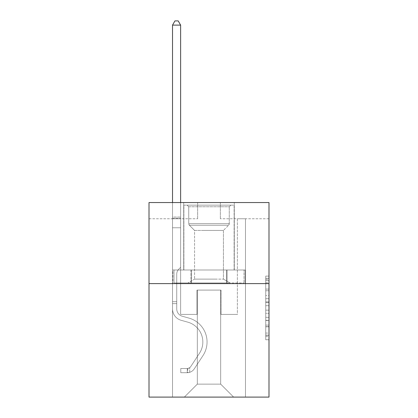 <?xml version="1.0" encoding="UTF-8"?>
<svg xmlns="http://www.w3.org/2000/svg" width="418" height="418" viewBox="0 0 418 418"><rect width="100%" height="100%" fill="white"/><g stroke="black" fill="none" stroke-linecap="round" stroke-linejoin="round"><path stroke-width="0.31" stroke-dasharray="2.09 1.57" d="M265.743 295.516L265.743 305.704L268.988 305.704L268.988 336.574L268.988 279.287L268.988 305.704L265.743 305.704L265.743 278.331L265.743 339.756L265.743 276.105L265.743 335.304L268.988 335.304L265.743 335.304L268.988 335.304L265.743 335.304L265.743 325.115L265.743 339.756L268.988 339.756L268.988 276.105L268.988 335.142L268.988 310.156L265.743 310.156L268.988 310.156L268.988 325.115L268.988 280.556L265.743 280.556L268.988 280.556L268.988 339.756L268.988 279.287L268.988 339.756L265.743 339.756L265.743 276.105L268.988 276.105L268.988 279.287L268.988 276.105L268.988 279.287L268.988 276.105L268.988 278.331L268.988 276.105L265.743 276.105L265.743 280.556L268.988 280.556L265.743 280.556L265.743 295.516L268.988 295.516M234.294 202.547L234.294 269.991L183.706 269.991L234.294 269.991L183.706 269.991L234.294 269.991L234.294 202.547L183.706 202.547L183.706 269.991L183.706 202.547L234.294 202.547M268.988 301.885L268.988 298.698L268.988 301.885L265.743 301.885L265.743 289.073L265.743 326.787L265.743 317.319L268.988 317.319L265.743 317.319L265.743 339.756L268.988 339.756L265.743 339.756L268.988 339.756L265.743 339.756L265.743 276.105L268.988 276.105L265.743 276.105L268.988 276.105L265.743 276.105L265.743 301.885L268.988 301.885M268.988 283.613L268.988 397.1L149.012 397.1L149.012 283.613L268.988 283.613L268.988 202.547L220.349 202.547L268.988 202.547L268.988 218.76L268.988 202.547L149.012 202.547L197.651 202.547L149.012 202.547L149.012 283.613L268.988 283.613L149.012 283.613M172.519 397.1L245.481 397.1L245.481 218.76L237.372 218.76L245.481 218.76L237.372 218.76L245.481 218.76L237.372 218.76L245.481 218.76L237.372 218.76L245.481 218.76L237.372 218.76L245.481 218.76L237.372 218.76L245.481 218.76L237.372 218.76L245.481 218.76L237.372 218.76L245.481 218.76L237.372 218.76L245.481 218.76L237.372 218.76L245.481 218.76L237.372 218.76L245.481 218.76L237.372 218.76L245.481 218.76L237.372 218.76L245.481 218.76L245.481 397.1L245.481 218.76L245.481 397.1L245.481 218.76L245.481 397.1L245.481 218.76L245.481 397.1L245.481 218.76L245.481 397.1L245.481 218.76L245.481 397.1L245.481 218.76L245.481 397.1L245.481 218.76L245.481 397.1L245.481 218.76L245.481 397.1L245.481 218.76L245.481 397.1L245.481 218.76L245.481 397.1L245.481 218.76L245.481 397.1L245.481 218.76L245.481 397.1L172.519 397.1L184.359 397.1L172.519 397.1L184.359 397.1L172.519 397.1L184.359 397.1L172.519 397.1L184.359 397.1L172.519 397.1L184.359 397.1L172.519 397.1L184.359 397.1L172.519 397.1L184.359 397.1L172.519 397.1L184.359 397.1L172.519 397.1L184.359 397.1L172.519 397.1L184.359 397.1L172.519 397.1L184.359 397.1L172.519 397.1L184.359 397.1L172.519 397.1L172.519 218.76L180.628 218.76L172.519 218.76L180.628 218.76L172.519 218.76L180.628 218.76L172.519 218.76L180.628 218.76L172.519 218.76L180.628 218.76L172.519 218.76L180.628 218.76L172.519 218.76L180.628 218.76L172.519 218.76L180.628 218.76L172.519 218.76L180.628 218.76L172.519 218.76L180.628 218.76L172.519 218.76L180.628 218.76L172.519 218.76L180.628 218.76L172.519 218.76L180.628 218.76L172.519 218.76L172.519 397.1M268.988 218.76L220.349 218.76L268.988 218.76M149.012 218.76L197.651 218.76L149.012 218.76L149.012 202.547L149.012 218.76M197.327 384.132L197.327 290.097L197.327 384.132L197.327 290.097L220.673 290.097L220.673 384.132L197.327 384.132L184.359 397.1L197.327 384.132L197.327 290.097L197.327 384.132L197.327 290.097L197.003 290.097L197.003 314.414L180.628 314.414L180.628 218.76L180.628 314.414L180.628 218.76L180.628 314.414L180.628 218.76L180.628 314.414L180.628 218.76L180.628 314.414L180.628 218.76L180.628 314.414L180.628 218.76L180.628 314.414L180.628 218.76L180.628 314.414L180.628 218.76L180.628 314.414L180.628 218.76L180.628 314.414L180.628 218.76L180.628 314.414L180.628 218.76L180.628 314.414L180.628 218.76L180.628 314.414L180.628 218.76L180.628 314.414L197.003 314.414L180.628 314.414L197.003 314.414L180.628 314.414L197.003 314.414L180.628 314.414L197.003 314.414L180.628 314.414L197.003 314.414L180.628 314.414L197.003 314.414L180.628 314.414L197.003 314.414L180.628 314.414L197.003 314.414L180.628 314.414L197.003 314.414L180.628 314.414L197.003 314.414L180.628 314.414L197.003 314.414L180.628 314.414L197.003 314.414L180.628 314.414L197.003 314.414L197.003 290.097L197.003 314.414L197.003 290.097L197.003 314.414L197.003 290.097L197.003 314.414L197.003 290.097L197.003 314.414L197.003 290.097L197.003 314.414L197.003 290.097L197.003 314.414L197.003 290.097L197.003 314.414L197.003 290.097L197.003 314.414L197.003 290.097L197.003 314.414L197.003 290.097L197.003 314.414L197.003 290.097L197.003 314.414L197.003 290.097L197.003 314.414L197.003 290.097L197.327 290.097L197.003 290.097L197.327 290.097L197.003 290.097L197.327 290.097L197.003 290.097L197.327 290.097L197.003 290.097L197.327 290.097L197.003 290.097L197.327 290.097L197.003 290.097L197.327 290.097L197.003 290.097L197.327 290.097L197.003 290.097L197.327 290.097L197.003 290.097L197.327 290.097L197.003 290.097L197.327 290.097L197.003 290.097L197.327 290.097L197.003 290.097L197.327 290.097L197.327 384.132L184.359 397.1L197.327 384.132L197.327 290.097L197.327 384.132L184.359 397.1L197.327 384.132L197.327 290.097L197.327 384.132L184.359 397.1L197.327 384.132L197.327 290.097L197.327 384.132L184.359 397.1L197.327 384.132L197.327 290.097L197.327 384.132L184.359 397.1L197.327 384.132L197.327 290.097L197.327 384.132L184.359 397.1L197.327 384.132L197.327 290.097L197.327 384.132L184.359 397.1L197.327 384.132L197.327 290.097L197.327 384.132L184.359 397.1L197.327 384.132L197.327 290.097L197.327 384.132L184.359 397.1L197.327 384.132L197.327 290.097L197.327 384.132L184.359 397.1L197.327 384.132L197.327 290.097L197.327 384.132L184.359 397.1L197.327 384.132L184.359 397.1L197.327 384.132L220.673 384.132L220.673 290.097L220.673 384.132L233.641 397.1L220.673 384.132L220.673 290.097L220.673 384.132L233.641 397.1L220.673 384.132L220.673 290.097L220.673 384.132L233.641 397.1L220.673 384.132L220.673 290.097L220.673 384.132L233.641 397.1L220.673 384.132L220.673 290.097L220.673 384.132L233.641 397.1L220.673 384.132L220.673 290.097L220.673 384.132L233.641 397.1L220.673 384.132L220.673 290.097L220.673 384.132L233.641 397.1L220.673 384.132L220.673 290.097L220.673 384.132L233.641 397.1L220.673 384.132L220.673 290.097L220.673 384.132L233.641 397.1L220.673 384.132L220.673 290.097L220.673 384.132L233.641 397.1L220.673 384.132L220.673 290.097L220.673 384.132L233.641 397.1L220.673 384.132L220.673 290.097L220.673 384.132L233.641 397.1L220.673 384.132L220.673 290.097L220.673 384.132L233.641 397.1L220.673 384.132L220.673 290.097L197.327 290.097L197.327 384.132L184.359 397.1L197.327 384.132M220.997 290.097L220.673 290.097L220.997 290.097L220.673 290.097L220.997 290.097L220.673 290.097L220.997 290.097L220.673 290.097L220.997 290.097L220.673 290.097L220.997 290.097L220.673 290.097L220.997 290.097L220.673 290.097L220.997 290.097L220.673 290.097L220.997 290.097L220.673 290.097L220.997 290.097L220.673 290.097L220.997 290.097L220.673 290.097L220.997 290.097L220.673 290.097L220.997 290.097L220.673 290.097L220.997 290.097L220.997 314.414L220.997 290.097M233.641 397.1L220.673 384.132L233.641 397.1M220.349 218.76L220.349 202.547L220.349 218.76M197.651 218.76L197.651 202.547L197.651 218.76M237.372 218.76L237.372 314.414L220.997 314.414L237.372 314.414L220.997 314.414L237.372 314.414L220.997 314.414L237.372 314.414L220.997 314.414L237.372 314.414L220.997 314.414L237.372 314.414L220.997 314.414L237.372 314.414L220.997 314.414L237.372 314.414L220.997 314.414L237.372 314.414L220.997 314.414L237.372 314.414L220.997 314.414L237.372 314.414L220.997 314.414L237.372 314.414L220.997 314.414L237.372 314.414L220.997 314.414L237.372 314.414L237.372 218.76M245.131 283.613L172.869 283.613L245.131 283.613L245.131 269.991L172.869 269.991L227.068 269.991L227.068 283.613L227.068 269.991L190.932 269.991L190.932 283.613L190.932 269.991L172.869 269.991L172.869 283.613L172.869 269.991L245.131 269.991L245.131 283.613M190.932 269.991L190.932 283.613L190.932 269.991M227.068 269.991L227.068 283.613L227.068 269.991M265.743 305.704L268.988 305.704L265.743 305.704M265.743 278.331L265.743 276.105L265.743 278.331L268.988 278.331L265.743 278.331M265.743 326.63L265.743 313.343L265.743 326.63L268.988 326.63L265.743 326.63M265.743 313.343L265.743 310.156L268.988 310.156L265.743 310.156L265.743 313.343L268.988 313.343L265.743 313.343M265.743 289.073L265.743 280.556L265.743 289.073L268.988 289.073L265.743 289.073M265.743 276.105L268.988 276.105L265.743 276.105L265.743 279.287L265.743 276.105L268.988 276.105M265.743 339.756L268.988 339.756L265.743 339.756L265.743 336.574L265.743 339.756M176.736 301.702L176.736 303.651L172.519 303.651L172.519 301.702L172.519 308.907L172.519 25.117L172.519 227.773L172.519 25.117L180.628 25.117L180.628 217.073L180.628 25.117L172.519 25.117L174.954 20.9L178.193 20.9L174.954 20.9L172.519 25.117L172.519 227.773L172.519 25.117L180.628 25.117L178.193 20.9L180.628 25.117L180.628 227.773L172.519 227.773L172.519 25.117L174.954 20.9L178.193 20.9L174.954 20.9L172.519 25.117L172.519 227.773L172.519 25.117L180.628 25.117L172.519 25.117L174.954 20.9L178.193 20.9L180.628 25.117L178.193 20.9L174.954 20.9L172.519 25.117L172.519 227.773L172.519 25.117L180.628 25.117L180.628 217.073L180.628 25.117L172.519 25.117L174.954 20.9L178.193 20.9L180.628 25.117L178.193 20.9L174.954 20.9L172.519 25.117L172.519 227.773L172.519 25.117L180.628 25.117L180.628 218.285L180.628 25.117L172.519 25.117L174.954 20.9L178.193 20.9L180.628 25.117L178.193 20.9L174.954 20.9L172.519 25.117L172.519 227.773L172.519 25.117L180.628 25.117L180.628 267.332L178.799 269.161A7.043 7.043 0 0 0 176.736 274.145A7.043 7.043 0 0 1 178.799 269.161L180.628 267.332L180.628 227.773L172.519 227.773L172.519 218.285L172.519 308.907A11.835 11.835 0 0 0 181.177 320.308A11.835 11.835 0 0 1 172.519 308.907L172.519 227.773L180.628 227.773L180.628 25.117L172.519 25.117L174.954 20.9L178.193 20.9L180.628 25.117L178.193 20.9L174.954 20.9L172.519 25.117L172.519 218.285L172.519 25.117L180.628 25.117L180.628 267.332L178.799 269.161A7.043 7.043 0 0 0 176.736 274.145A7.043 7.043 0 0 1 178.799 269.161L180.628 267.332L180.628 227.773L172.519 227.773L172.519 308.907A11.835 11.835 0 0 0 181.177 320.308A11.835 11.835 0 0 1 172.519 308.907L172.519 227.773L180.628 227.773L180.628 25.117L172.519 25.117L174.954 20.9L178.193 20.9L180.628 25.117L178.193 20.9L174.954 20.9L172.519 25.117L172.519 227.773L180.628 227.773L180.628 267.332L178.799 269.161A7.043 7.043 0 0 0 176.736 274.145A7.043 7.043 0 0 1 178.799 269.161L180.628 267.332L180.628 218.285L180.628 227.773L172.519 227.773L172.519 308.907A11.835 11.835 0 0 0 181.177 320.308A11.835 11.835 0 0 1 172.519 308.907L172.519 227.773L180.628 227.773L180.628 267.332L178.799 269.161A7.043 7.043 0 0 0 176.736 274.145A7.043 7.043 0 0 1 178.799 269.161L180.628 267.332L180.628 217.073L180.628 227.773L172.519 227.773L172.519 308.907A11.835 11.835 0 0 0 181.177 320.308L187.776 322.147L181.177 320.308A11.835 11.835 0 0 1 172.519 308.907L172.519 227.773L180.628 227.773L180.628 267.332L178.799 269.161A7.043 7.043 0 0 0 176.736 274.145A7.043 7.043 0 0 1 178.799 269.161L180.628 267.332L180.628 25.117L180.628 227.773L172.519 227.773L172.519 308.907A11.835 11.835 0 0 0 181.177 320.308A11.835 11.835 0 0 1 172.519 308.907L172.519 227.773L180.628 227.773L180.628 267.332L178.799 269.161A7.043 7.043 0 0 0 176.736 274.145A7.043 7.043 0 0 1 178.799 269.161L180.628 267.332L180.628 25.117L172.519 25.117L180.628 25.117L178.193 20.9L180.628 25.117L180.628 227.773L172.519 227.773L172.519 308.907A11.835 11.835 0 0 0 181.177 320.308A11.835 11.835 0 0 1 172.519 308.907L172.519 227.773L180.628 227.773L180.628 267.332L178.799 269.161A7.043 7.043 0 0 0 176.736 274.145A7.043 7.043 0 0 1 178.799 269.161L180.628 267.332L180.628 25.117L172.519 25.117L174.954 20.9L178.193 20.9L174.954 20.9L172.519 25.117L172.519 217.073L172.519 25.117L180.628 25.117L178.193 20.9L180.628 25.117L180.628 227.773L172.519 227.773L172.519 308.907A11.835 11.835 0 0 0 181.177 320.308L187.776 322.147L181.177 320.308A11.835 11.835 0 0 1 172.519 308.907L172.519 227.773L180.628 227.773L180.628 267.332L178.799 269.161A7.043 7.043 0 0 0 176.736 274.145A7.043 7.043 0 0 1 178.799 269.161L180.628 267.332L180.628 25.117L172.519 25.117L174.954 20.9L178.193 20.9L174.954 20.9L172.519 25.117L172.519 218.285L172.519 25.117L180.628 25.117L178.193 20.9L180.628 25.117L180.628 227.773L172.519 227.773L172.519 308.907A11.835 11.835 0 0 0 181.177 320.308A11.835 11.835 0 0 1 172.519 308.907L172.519 227.773L180.628 227.773L180.628 267.332L178.799 269.161A7.043 7.043 0 0 0 176.736 274.145A7.043 7.043 0 0 1 178.799 269.161L180.628 267.332L180.628 25.117L172.519 25.117L174.954 20.9L178.193 20.9L174.954 20.9L172.519 25.117L172.519 308.907A11.835 11.835 0 0 0 181.177 320.308A11.835 11.835 0 0 1 172.519 308.907L172.519 227.773L180.628 227.773L180.628 267.332L178.799 269.161A7.043 7.043 0 0 0 176.736 274.145A7.043 7.043 0 0 1 178.799 269.161L180.628 267.332L180.628 227.773L172.519 227.773L172.519 308.907A11.835 11.835 0 0 0 181.177 320.308L187.776 322.147A20.592 20.592 0 0 1 199.464 353.278A20.592 20.592 0 0 0 187.776 322.147L181.177 320.308A11.835 11.835 0 0 1 172.519 308.907L172.519 227.773L180.628 227.773L180.628 218.285L180.628 267.332L178.799 269.161A7.043 7.043 0 0 0 176.736 274.145A7.043 7.043 0 0 1 178.799 269.161L180.628 267.332L180.628 227.773L172.519 227.773L172.519 308.907A11.835 11.835 0 0 0 181.177 320.308A11.835 11.835 0 0 1 172.519 308.907L172.519 227.773L180.628 227.773L180.628 217.073L180.628 267.332L178.799 269.161A7.043 7.043 0 0 0 176.736 274.145A7.043 7.043 0 0 1 178.799 269.161L180.628 267.332L180.628 227.773L172.519 227.773L172.519 308.907A11.835 11.835 0 0 0 181.177 320.308A11.835 11.835 0 0 1 172.519 308.907L172.519 227.773L180.628 227.773L180.628 25.117L178.193 20.9L180.628 25.117L180.628 267.332L178.799 269.161A7.043 7.043 0 0 0 176.736 274.145A7.043 7.043 0 0 1 178.799 269.161L180.628 267.332L180.628 227.773L172.519 227.773L172.519 308.907L172.519 303.651L176.736 303.651L176.736 301.702L172.519 301.702L176.736 301.702L176.736 308.907L176.736 274.145L176.736 308.907A7.618 7.618 0 0 0 182.311 316.248A7.618 7.618 0 0 1 176.736 308.907L176.736 274.145L176.736 308.907L176.736 301.702L172.519 301.702L176.736 301.702L176.736 308.907A7.618 7.618 0 0 0 182.311 316.248A7.618 7.618 0 0 1 176.736 308.907L176.736 274.145L176.736 308.907A7.618 7.618 0 0 0 182.311 316.248A7.618 7.618 0 0 1 176.736 308.907L176.736 274.145L176.736 308.907L176.736 301.702L172.519 301.702L176.736 301.702L176.736 308.907A7.618 7.618 0 0 0 182.311 316.248L188.91 318.088L182.311 316.248A7.618 7.618 0 0 1 176.736 308.907L176.736 274.145L176.736 308.907A7.618 7.618 0 0 0 182.311 316.248A7.618 7.618 0 0 1 176.736 308.907L176.736 274.145L176.736 308.907L176.736 301.702L172.519 301.702L176.736 301.702L176.736 308.907A7.618 7.618 0 0 0 182.311 316.248A7.618 7.618 0 0 1 176.736 308.907L176.736 274.145L176.736 308.907A7.618 7.618 0 0 0 182.311 316.248L188.91 318.088L182.311 316.248A7.618 7.618 0 0 1 176.736 308.907L176.736 274.145L176.736 308.907L176.736 301.702L172.519 301.702L176.736 301.702L176.736 308.907A7.618 7.618 0 0 0 182.311 316.248A7.618 7.618 0 0 1 176.736 308.907L176.736 274.145L176.736 308.907A7.618 7.618 0 0 0 182.311 316.248A7.618 7.618 0 0 1 176.736 308.907L176.736 274.145L176.736 308.907L176.736 301.702L172.519 301.702L176.736 301.702L176.736 308.907A7.618 7.618 0 0 0 182.311 316.248L188.91 318.088L182.311 316.248A7.618 7.618 0 0 1 176.736 308.907L176.736 274.145L176.736 308.907A7.618 7.618 0 0 0 182.311 316.248A7.618 7.618 0 0 1 176.736 308.907L176.736 274.145L176.736 308.907L176.736 301.702L172.519 301.702M187.274 372.715A8.595 8.595 0 0 0 194.297 368.838L202.991 355.587A24.803 24.803 0 0 0 188.91 318.088A24.803 24.803 0 0 1 202.991 355.587A24.803 24.803 0 0 0 188.91 318.088L182.311 316.248A7.618 7.618 0 0 1 176.736 308.907A7.618 7.618 0 0 0 182.311 316.248L188.91 318.088L182.311 316.248A7.618 7.618 0 0 1 176.736 308.907L176.736 274.145L176.736 308.907A7.618 7.618 0 0 0 182.311 316.248A7.618 7.618 0 0 1 176.736 308.907A7.618 7.618 0 0 0 182.311 316.248L188.91 318.088L182.311 316.248A7.618 7.618 0 0 1 176.736 308.907A7.618 7.618 0 0 0 182.311 316.248A7.618 7.618 0 0 1 176.736 308.907A7.618 7.618 0 0 0 182.311 316.248L188.91 318.088A24.803 24.803 0 0 1 202.991 355.587A24.803 24.803 0 0 0 188.91 318.088L182.311 316.248A7.618 7.618 0 0 1 176.736 308.907A7.618 7.618 0 0 0 182.311 316.248L188.91 318.088L182.311 316.248A7.618 7.618 0 0 1 176.736 308.907A7.618 7.618 0 0 0 182.311 316.248A7.618 7.618 0 0 1 176.736 308.907A7.618 7.618 0 0 0 182.311 316.248L188.91 318.088L182.311 316.248A7.618 7.618 0 0 1 176.736 308.907A7.618 7.618 0 0 0 182.311 316.248L188.91 318.088A24.803 24.803 0 0 1 202.991 355.587L194.297 368.838L202.991 355.587A24.803 24.803 0 0 0 188.91 318.088L182.311 316.248A7.618 7.618 0 0 1 176.736 308.907A7.618 7.618 0 0 0 182.311 316.248A7.618 7.618 0 0 1 176.736 308.907A7.618 7.618 0 0 0 182.311 316.248L188.91 318.088L182.311 316.248A7.618 7.618 0 0 1 176.736 308.907A7.618 7.618 0 0 0 182.311 316.248L188.91 318.088L182.311 316.248A7.618 7.618 0 0 1 176.736 308.907A7.618 7.618 0 0 0 182.311 316.248A7.618 7.618 0 0 1 176.736 308.907A7.618 7.618 0 0 0 182.311 316.248L188.91 318.088A24.803 24.803 0 0 1 202.991 355.587A24.803 24.803 0 0 0 188.91 318.088L182.311 316.248A7.618 7.618 0 0 1 176.736 308.907A7.618 7.618 0 0 0 182.311 316.248L188.91 318.088A24.803 24.803 0 0 1 202.991 355.587A24.803 24.803 0 0 0 188.91 318.088L182.311 316.248L188.91 318.088A24.803 24.803 0 0 1 202.991 355.587L194.297 368.838L202.991 355.587A24.803 24.803 0 0 0 188.91 318.088L182.311 316.248L188.91 318.088A24.803 24.803 0 0 1 202.991 355.587A24.803 24.803 0 0 0 188.91 318.088L182.311 316.248L188.91 318.088A24.803 24.803 0 0 1 202.991 355.587A24.803 24.803 0 0 0 188.91 318.088L182.311 316.248L188.91 318.088A24.803 24.803 0 0 1 202.991 355.587L194.297 368.838A8.595 8.595 0 0 1 189.709 372.313A8.595 8.595 0 0 0 194.297 368.838L202.991 355.587A24.803 24.803 0 0 0 188.91 318.088L182.311 316.248L188.91 318.088A24.803 24.803 0 0 1 202.991 355.587A24.803 24.803 0 0 0 188.91 318.088L182.311 316.248L188.91 318.088A24.803 24.803 0 0 1 202.991 355.587A24.803 24.803 0 0 0 188.91 318.088L182.311 316.248L188.91 318.088A24.803 24.803 0 0 1 202.991 355.587L194.297 368.838L202.991 355.587A24.803 24.803 0 0 0 188.91 318.088L182.311 316.248L188.91 318.088A24.803 24.803 0 0 1 202.991 355.587A24.803 24.803 0 0 0 188.91 318.088A24.803 24.803 0 0 1 202.991 355.587L194.297 368.838L202.991 355.587A24.803 24.803 0 0 0 188.91 318.088A24.803 24.803 0 0 1 202.991 355.587A24.803 24.803 0 0 0 188.91 318.088A24.803 24.803 0 0 1 202.991 355.587L194.297 368.838A8.595 8.595 0 0 1 189.709 372.313C187.207 372.846 187.207 372.846 189.709 372.313C187.207 372.846 187.207 372.846 189.709 372.313A8.595 8.595 0 0 0 194.297 368.838L202.991 355.587A24.803 24.803 0 0 0 188.91 318.088A24.803 24.803 0 0 1 202.991 355.587L194.297 368.838L202.991 355.587A24.803 24.803 0 0 0 188.91 318.088A24.803 24.803 0 0 1 202.991 355.587A24.803 24.803 0 0 0 188.91 318.088A24.803 24.803 0 0 1 202.991 355.587L194.297 368.838L202.991 355.587A24.803 24.803 0 0 0 188.91 318.088A24.803 24.803 0 0 1 202.991 355.587L194.297 368.838A8.595 8.595 0 0 1 189.709 372.313C187.207 372.846 187.207 372.846 189.709 372.313C187.207 372.846 187.207 372.846 189.709 372.313A8.595 8.595 0 0 0 194.297 368.838L202.991 355.587A24.803 24.803 0 0 0 188.91 318.088A24.803 24.803 0 0 1 202.991 355.587A24.803 24.803 0 0 0 188.91 318.088A24.803 24.803 0 0 1 202.991 355.587L194.297 368.838L202.991 355.587A24.803 24.803 0 0 0 188.91 318.088A24.803 24.803 0 0 1 202.991 355.587L194.297 368.838L202.991 355.587A24.803 24.803 0 0 0 188.91 318.088A24.803 24.803 0 0 1 202.991 355.587A24.803 24.803 0 0 0 188.91 318.088A24.803 24.803 0 0 1 202.991 355.587L194.297 368.838A8.595 8.595 0 0 1 189.709 372.313C187.207 372.846 187.207 372.846 189.709 372.313C187.207 372.846 187.207 372.846 189.709 372.313A8.595 8.595 0 0 0 194.297 368.838L202.991 355.587A24.803 24.803 0 0 0 188.91 318.088A24.803 24.803 0 0 1 202.991 355.587L194.297 368.838A8.595 8.595 0 0 1 189.709 372.313C187.207 372.846 187.207 372.846 189.709 372.313C187.207 372.846 187.207 372.846 189.709 372.313A8.595 8.595 0 0 0 194.297 368.838L202.991 355.587L194.297 368.838A8.595 8.595 0 0 1 189.709 372.313C187.207 372.846 187.207 372.846 189.709 372.313C187.207 372.846 187.207 372.846 189.709 372.313A8.595 8.595 0 0 0 194.297 368.838L202.991 355.587L194.297 368.838A8.595 8.595 0 0 1 189.709 372.313C187.207 372.846 187.207 372.846 189.709 372.313C187.207 372.846 187.207 372.846 189.709 372.313A8.595 8.595 0 0 0 194.297 368.838L202.991 355.587L194.297 368.838A8.595 8.595 0 0 1 189.709 372.313C187.207 372.846 187.207 372.846 189.709 372.313C187.207 372.846 187.207 372.846 189.709 372.313A8.595 8.595 0 0 0 194.297 368.838L202.991 355.587L194.297 368.838A8.595 8.595 0 0 1 189.709 372.313C187.207 372.846 187.207 372.846 189.709 372.313C187.207 372.846 187.207 372.846 189.709 372.313A8.595 8.595 0 0 0 194.297 368.838L202.991 355.587L194.297 368.838A8.595 8.595 0 0 1 189.709 372.313C187.207 372.846 187.207 372.846 189.709 372.313C187.207 372.846 187.207 372.846 189.709 372.313A8.595 8.595 0 0 0 194.297 368.838L202.991 355.587L194.297 368.838A8.595 8.595 0 0 1 189.709 372.313C187.207 372.846 187.207 372.846 189.709 372.313C187.207 372.846 187.207 372.846 189.709 372.313A8.595 8.595 0 0 0 194.297 368.838L202.991 355.587L194.297 368.838A8.595 8.595 0 0 1 189.709 372.313C187.207 372.846 187.207 372.846 189.709 372.313C187.207 372.846 187.207 372.846 189.709 372.313A8.595 8.595 0 0 0 194.297 368.838L202.991 355.587L194.297 368.838A8.595 8.595 0 0 1 189.709 372.313C187.207 372.846 187.207 372.846 189.709 372.313C187.207 372.846 187.207 372.846 189.709 372.313A8.595 8.595 0 0 0 194.297 368.838A8.595 8.595 0 0 1 187.274 372.715L187.274 368.498A4.379 4.379 0 0 0 190.775 366.523L199.464 353.278A20.592 20.592 0 0 0 187.776 322.147L181.177 320.308A11.835 11.835 0 0 1 172.519 308.907A11.835 11.835 0 0 0 181.177 320.308A11.835 11.835 0 0 1 172.519 308.907A11.835 11.835 0 0 0 181.177 320.308L187.776 322.147A20.592 20.592 0 0 1 199.464 353.278A20.592 20.592 0 0 0 187.776 322.147L181.177 320.308A11.835 11.835 0 0 1 172.519 308.907A11.835 11.835 0 0 0 181.177 320.308A11.835 11.835 0 0 1 172.519 308.907A11.835 11.835 0 0 0 181.177 320.308L187.776 322.147L181.177 320.308A11.835 11.835 0 0 1 172.519 308.907A11.835 11.835 0 0 0 181.177 320.308L187.776 322.147L181.177 320.308A11.835 11.835 0 0 1 172.519 308.907A11.835 11.835 0 0 0 181.177 320.308A11.835 11.835 0 0 1 172.519 308.907A11.835 11.835 0 0 0 181.177 320.308L187.776 322.147A20.592 20.592 0 0 1 199.464 353.278L190.775 366.523L199.464 353.278A20.592 20.592 0 0 0 187.776 322.147L181.177 320.308A11.835 11.835 0 0 1 172.519 308.907A11.835 11.835 0 0 0 181.177 320.308L187.776 322.147L181.177 320.308A11.835 11.835 0 0 1 172.519 308.907A11.835 11.835 0 0 0 181.177 320.308A11.835 11.835 0 0 1 172.519 308.907A11.835 11.835 0 0 0 181.177 320.308L187.776 322.147L181.177 320.308A11.835 11.835 0 0 1 172.519 308.907A11.835 11.835 0 0 0 181.177 320.308L187.776 322.147A20.592 20.592 0 0 1 199.464 353.278A20.592 20.592 0 0 0 187.776 322.147L181.177 320.308A11.835 11.835 0 0 1 172.519 308.907A11.835 11.835 0 0 0 181.177 320.308A11.835 11.835 0 0 1 172.519 308.907A11.835 11.835 0 0 0 181.177 320.308L187.776 322.147L181.177 320.308A11.835 11.835 0 0 1 172.519 308.907A11.835 11.835 0 0 0 181.177 320.308L187.776 322.147A20.592 20.592 0 0 1 199.464 353.278A20.592 20.592 0 0 0 187.776 322.147L181.177 320.308L187.776 322.147A20.592 20.592 0 0 1 199.464 353.278L190.775 366.523L199.464 353.278A20.592 20.592 0 0 0 187.776 322.147L181.177 320.308L187.776 322.147A20.592 20.592 0 0 1 199.464 353.278A20.592 20.592 0 0 0 187.776 322.147L181.177 320.308L187.776 322.147A20.592 20.592 0 0 1 199.464 353.278A20.592 20.592 0 0 0 187.776 322.147L181.177 320.308L187.776 322.147A20.592 20.592 0 0 1 199.464 353.278L190.775 366.523A4.379 4.379 0 0 1 189.709 367.652C187.248 368.78 187.248 368.78 189.709 367.652C187.248 368.78 187.248 368.78 189.709 367.652A4.379 4.379 0 0 0 190.775 366.523L199.464 353.278A20.592 20.592 0 0 0 187.776 322.147L181.177 320.308L187.776 322.147A20.592 20.592 0 0 1 199.464 353.278A20.592 20.592 0 0 0 187.776 322.147L181.177 320.308L187.776 322.147A20.592 20.592 0 0 1 199.464 353.278A20.592 20.592 0 0 0 187.776 322.147L181.177 320.308L187.776 322.147A20.592 20.592 0 0 1 199.464 353.278L190.775 366.523L199.464 353.278A20.592 20.592 0 0 0 187.776 322.147L181.177 320.308L187.776 322.147A20.592 20.592 0 0 1 199.464 353.278A20.592 20.592 0 0 0 187.776 322.147A20.592 20.592 0 0 1 199.464 353.278L190.775 366.523L199.464 353.278A20.592 20.592 0 0 0 187.776 322.147A20.592 20.592 0 0 1 199.464 353.278A20.592 20.592 0 0 0 187.776 322.147A20.592 20.592 0 0 1 199.464 353.278L190.775 366.523A4.379 4.379 0 0 1 189.709 367.652C187.248 368.78 187.248 368.78 189.709 367.652C187.248 368.78 187.248 368.78 189.709 367.652A4.379 4.379 0 0 0 190.775 366.523L199.464 353.278A20.592 20.592 0 0 0 187.776 322.147A20.592 20.592 0 0 1 199.464 353.278L190.775 366.523L199.464 353.278A20.592 20.592 0 0 0 187.776 322.147A20.592 20.592 0 0 1 199.464 353.278A20.592 20.592 0 0 0 187.776 322.147A20.592 20.592 0 0 1 199.464 353.278L190.775 366.523L199.464 353.278A20.592 20.592 0 0 0 187.776 322.147A20.592 20.592 0 0 1 199.464 353.278L190.775 366.523A4.379 4.379 0 0 1 189.709 367.652C187.248 368.78 187.248 368.78 189.709 367.652C187.248 368.78 187.248 368.78 189.709 367.652A4.379 4.379 0 0 0 190.775 366.523L199.464 353.278A20.592 20.592 0 0 0 187.776 322.147A20.592 20.592 0 0 1 199.464 353.278A20.592 20.592 0 0 0 187.776 322.147A20.592 20.592 0 0 1 199.464 353.278L190.775 366.523L199.464 353.278A20.592 20.592 0 0 0 187.776 322.147A20.592 20.592 0 0 1 199.464 353.278L190.775 366.523L199.464 353.278A20.592 20.592 0 0 0 187.776 322.147A20.592 20.592 0 0 1 199.464 353.278A20.592 20.592 0 0 0 187.776 322.147A20.592 20.592 0 0 1 199.464 353.278L190.775 366.523A4.379 4.379 0 0 1 189.709 367.652C187.248 368.78 187.248 368.78 189.709 367.652C187.248 368.78 187.248 368.78 189.709 367.652A4.379 4.379 0 0 0 190.775 366.523L199.464 353.278A20.592 20.592 0 0 0 187.776 322.147A20.592 20.592 0 0 1 199.464 353.278L190.775 366.523A4.379 4.379 0 0 1 189.709 367.652C187.248 368.78 187.248 368.78 189.709 367.652C187.248 368.78 187.248 368.78 189.709 367.652A4.379 4.379 0 0 0 190.775 366.523L199.464 353.278L190.775 366.523A4.379 4.379 0 0 1 189.709 367.652C187.248 368.78 187.248 368.78 189.709 367.652C187.248 368.78 187.248 368.78 189.709 367.652A4.379 4.379 0 0 0 190.775 366.523L199.464 353.278L190.775 366.523A4.379 4.379 0 0 1 189.709 367.652C187.248 368.78 187.248 368.78 189.709 367.652C187.248 368.78 187.248 368.78 189.709 367.652A4.379 4.379 0 0 0 190.775 366.523L199.464 353.278L190.775 366.523A4.379 4.379 0 0 1 189.709 367.652C187.248 368.78 187.248 368.78 189.709 367.652C187.248 368.78 187.248 368.78 189.709 367.652A4.379 4.379 0 0 0 190.775 366.523L199.464 353.278L190.775 366.523A4.379 4.379 0 0 1 189.709 367.652C187.248 368.78 187.248 368.78 189.709 367.652C187.248 368.78 187.248 368.78 189.709 367.652A4.379 4.379 0 0 0 190.775 366.523L199.464 353.278L190.775 366.523A4.379 4.379 0 0 1 189.709 367.652C187.248 368.78 187.248 368.78 189.709 367.652C187.248 368.78 187.248 368.78 189.709 367.652A4.379 4.379 0 0 0 190.775 366.523L199.464 353.278L190.775 366.523A4.379 4.379 0 0 1 189.709 367.652C187.248 368.78 187.248 368.78 189.709 367.652C187.248 368.78 187.248 368.78 189.709 367.652A4.379 4.379 0 0 0 190.775 366.523L199.464 353.278L190.775 366.523A4.379 4.379 0 0 1 189.709 367.652C187.248 368.78 187.248 368.78 189.709 367.652C187.248 368.78 187.248 368.78 189.709 367.652A4.379 4.379 0 0 0 190.775 366.523L199.464 353.278L190.775 366.523A4.379 4.379 0 0 1 189.709 367.652C187.248 368.78 187.248 368.78 189.709 367.652C187.248 368.78 187.248 368.78 189.709 367.652A4.379 4.379 0 0 0 190.775 366.523A4.379 4.379 0 0 1 187.274 368.498L187.274 372.715L180.79 372.715L187.274 372.715A8.595 8.595 0 0 0 194.297 368.838A8.595 8.595 0 0 1 187.274 372.715L187.274 368.498L180.79 368.498L187.274 368.498A4.379 4.379 0 0 0 190.775 366.523A4.379 4.379 0 0 1 187.274 368.498L187.274 372.715L180.79 372.715L180.79 368.498L180.79 372.715L187.274 372.715A8.595 8.595 0 0 0 194.297 368.838A8.595 8.595 0 0 1 187.274 372.715L187.274 368.498L180.79 368.498L187.274 368.498A4.379 4.379 0 0 0 190.775 366.523A4.379 4.379 0 0 1 187.274 368.498L187.274 372.715L180.79 372.715L180.79 368.498L180.79 372.715L187.274 372.715A8.595 8.595 0 0 0 194.297 368.838A8.595 8.595 0 0 1 187.274 372.715L187.274 368.498L180.79 368.498L187.274 368.498A4.379 4.379 0 0 0 190.775 366.523A4.379 4.379 0 0 1 187.274 368.498L187.274 372.715L180.79 372.715L180.79 368.498L180.79 372.715L187.274 372.715A8.595 8.595 0 0 0 194.297 368.838A8.595 8.595 0 0 1 187.274 372.715L187.274 368.498L180.79 368.498L187.274 368.498A4.379 4.379 0 0 0 190.775 366.523A4.379 4.379 0 0 1 187.274 368.498L187.274 372.715L180.79 372.715L180.79 368.498L180.79 372.715L187.274 372.715A8.595 8.595 0 0 0 194.297 368.838A8.595 8.595 0 0 1 187.274 372.715L187.274 368.498L180.79 368.498L187.274 368.498A4.379 4.379 0 0 0 190.775 366.523A4.379 4.379 0 0 1 187.274 368.498L187.274 372.715L180.79 372.715L180.79 368.498L180.79 372.715L187.274 372.715A8.595 8.595 0 0 0 194.297 368.838A8.595 8.595 0 0 1 187.274 372.715L187.274 368.498L180.79 368.498L187.274 368.498A4.379 4.379 0 0 0 190.775 366.523A4.379 4.379 0 0 1 187.274 368.498L187.274 372.715L180.79 372.715L180.79 368.498L180.79 372.715L187.274 372.715A8.595 8.595 0 0 0 194.297 368.838A8.595 8.595 0 0 1 187.274 372.715L187.274 368.498L180.79 368.498L187.274 368.498A4.379 4.379 0 0 0 190.775 366.523A4.379 4.379 0 0 1 187.274 368.498L187.274 372.715L180.79 372.715L180.79 368.498L180.79 372.715L187.274 372.715A8.595 8.595 0 0 0 194.297 368.838A8.595 8.595 0 0 1 187.274 372.715L187.274 368.498L180.79 368.498L187.274 368.498A4.379 4.379 0 0 0 190.775 366.523A4.379 4.379 0 0 1 187.274 368.498L187.274 372.715L180.79 372.715L180.79 368.498L180.79 372.715L187.274 372.715A8.595 8.595 0 0 0 194.297 368.838A8.595 8.595 0 0 1 187.274 372.715L187.274 368.498L180.79 368.498L187.274 368.498A4.379 4.379 0 0 0 190.775 366.523A4.379 4.379 0 0 1 187.274 368.498L187.274 372.715L180.79 372.715L180.79 368.498L180.79 372.715L187.274 372.715A8.595 8.595 0 0 0 194.297 368.838A8.595 8.595 0 0 1 187.274 372.715L187.274 368.498L180.79 368.498L187.274 368.498A4.379 4.379 0 0 0 190.775 366.523A4.379 4.379 0 0 1 187.274 368.498L187.274 372.715L180.79 372.715L180.79 368.498L180.79 372.715L187.274 372.715A8.595 8.595 0 0 0 194.297 368.838A8.595 8.595 0 0 1 187.274 372.715L187.274 368.498L180.79 368.498L187.274 368.498A4.379 4.379 0 0 0 190.775 366.523A4.379 4.379 0 0 1 187.274 368.498L187.274 372.715L180.79 372.715L180.79 368.498L180.79 372.715L187.274 372.715A8.595 8.595 0 0 0 194.297 368.838A8.595 8.595 0 0 1 187.274 372.715L187.274 368.498L180.79 368.498L187.274 368.498A4.379 4.379 0 0 0 190.775 366.523A4.379 4.379 0 0 1 187.274 368.498L187.274 372.715L180.79 372.715L180.79 368.498L180.79 372.715L187.274 372.715M219.941 205.144L187.112 205.144L219.941 205.144M198.869 206.764L229.268 206.764L198.869 206.764M219.539 282.96L187.922 282.96L219.539 282.96M216.216 279.125L194.569 279.125L216.216 279.125M201.784 230.433L223.431 230.433L201.784 230.433M221.566 205.144L183.868 205.144L221.566 205.144M221.566 269.991L183.868 269.991L221.566 269.991M226.504 269.991L173.992 269.991L244.007 269.991L226.504 269.991L226.504 282.96L173.992 282.96L244.007 282.96L173.992 282.96L226.504 282.96L226.504 269.991L244.007 269.991L244.007 282.96L244.007 269.991L191.496 269.991L191.496 282.96L191.496 269.991L173.992 269.991L173.992 282.96L173.992 269.991L226.504 269.991L226.504 282.96L226.504 269.991M188.732 206.764L187.112 205.144L230.888 205.144L187.112 205.144L188.732 206.764L229.268 206.764L230.888 205.144L229.268 206.764L188.732 206.764L188.732 223.656L229.268 223.656L229.268 206.764L229.268 223.656L188.732 223.656L229.268 223.656L188.732 223.656L189.401 225.26A2.268 2.268 0 0 1 188.732 223.656L188.732 206.764M223.431 279.125L230.078 282.96L187.922 282.96L230.078 282.96L223.431 279.125L194.569 279.125L187.922 282.96L194.569 279.125L223.431 279.125L223.431 230.433L194.569 230.433L194.569 279.125L194.569 230.433L189.401 225.26L228.599 225.26A2.268 2.268 0 0 0 229.268 223.656L228.599 225.26L189.401 225.26L228.599 225.26L189.401 225.26L194.569 230.433L223.431 230.433L228.599 225.26L223.431 230.433L223.431 279.125M183.868 205.144L234.132 205.144L234.132 269.991L183.868 269.991L234.132 269.991L234.132 205.144L183.868 205.144L183.868 269.991L183.868 205.144M191.496 269.991L191.496 282.96L191.496 269.991M172.519 202.547L172.519 25.117L180.628 25.117L172.519 25.117L174.954 20.9L178.193 20.9L174.954 20.9L172.519 25.117L172.519 217.073L172.519 25.117L180.628 25.117L178.193 20.9L180.628 25.117L180.628 217.073L180.628 25.117L172.519 25.117L174.954 20.9L178.193 20.9L174.954 20.9L172.519 25.117L180.628 25.117L178.193 20.9L180.628 25.117L180.628 202.547M180.79 368.498L187.112 368.498L180.79 368.498L180.79 372.715L180.79 368.498M172.519 217.073L172.519 218.285L172.519 217.073L180.628 217.073L172.519 217.073M189.709 372.313C187.207 372.846 187.207 372.846 189.709 372.313C187.207 372.846 187.207 372.846 189.709 372.313L189.709 367.652L189.709 372.313M180.628 25.117L178.193 20.9L174.954 20.9L172.519 25.117M265.743 325.115L268.988 325.115L265.743 325.115M265.743 320.345L268.988 320.345M265.743 290.745L268.988 290.745L265.743 290.745M265.743 279.287L268.988 279.287M265.743 336.574L268.988 336.574M265.743 333.073L268.988 333.073M265.743 282.787L268.988 282.787M265.743 302.517L268.988 302.517L265.743 302.517M265.743 320.501L268.988 320.501L265.743 320.501M265.743 326.787L268.988 326.787L265.743 326.787M265.743 298.698L268.988 298.698L265.743 298.698M172.519 218.285L180.628 218.285L172.519 218.285M176.736 303.651L172.519 303.651L176.736 303.651M265.743 335.142L268.988 335.142M265.743 335.304L268.988 335.304M265.743 280.556L268.988 280.556M187.76 368.451L187.76 372.694"/><path stroke-width="0.63" d="M268.988 283.613L268.988 397.1L149.012 397.1L149.012 202.547L268.988 202.547L268.988 283.613L149.012 283.613M180.628 202.547L180.628 25.117L172.519 25.117L172.519 202.547M172.519 25.117L174.954 20.9L178.193 20.9L180.628 25.117"/></g></svg>
